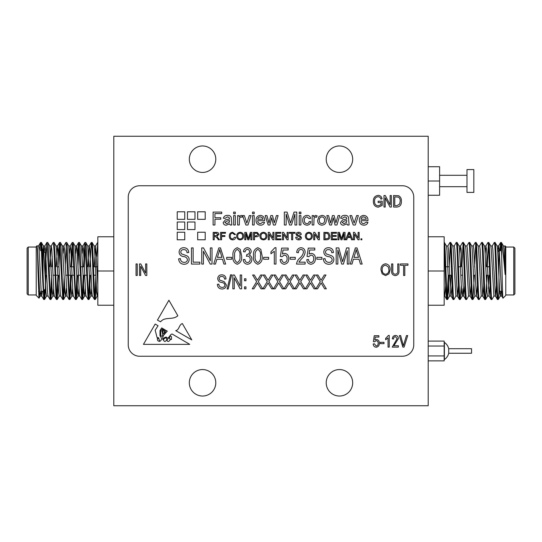 <?xml version="1.0" encoding="UTF-8"?>
<svg xmlns="http://www.w3.org/2000/svg" width="542" height="542" viewBox="0 0 542 542"><rect width="100%" height="100%" fill="white"/><g stroke="black" fill="none" stroke-linecap="round" stroke-linejoin="round"><path stroke-width="0.81" d="M473.83 169.585L473.83 192.403L466.987 192.403L466.987 169.585L473.83 169.585M448.708 348.702L471.547 348.702L471.547 353.262L448.708 353.262L448.708 348.702A10.305 10.305 0 0 0 444.399 342.429L444.399 359.536A10.305 10.305 0 0 0 448.708 353.262M189.321 382.801A13.232 13.232 0 0 0 202.552 396.033A13.232 13.232 0 0 0 215.784 382.801A13.232 13.232 0 0 0 202.552 369.563A13.232 13.232 0 0 0 189.321 382.801M326.216 382.801A13.232 13.232 0 0 0 339.448 396.033A13.232 13.232 0 0 0 352.679 382.801A13.232 13.232 0 0 0 339.448 369.563A13.232 13.232 0 0 0 326.216 382.801M326.216 159.199A13.232 13.232 0 0 0 339.448 172.437A13.232 13.232 0 0 0 352.679 159.199A13.232 13.232 0 0 0 339.448 145.967A13.232 13.232 0 0 0 326.216 159.199M189.321 159.199A13.232 13.232 0 0 0 202.552 172.437A13.232 13.232 0 0 0 215.784 159.199A13.232 13.232 0 0 0 202.552 145.967A13.232 13.232 0 0 0 189.321 159.199M501.032 244.483L500.625 250.695M499.019 291.305L498.308 299.462L497.4 299.462L495.402 296.007L492.841 249.286L492.312 245.933L490.727 245.933M500.639 242.477L501.668 256.054L501.411 242.477L500.571 242.538L499.866 250.695M493.972 296.007L491.906 299.523L491.066 299.462L489.067 296.007L486.499 249.286L485.896 245.993L485.178 253.432M498.24 299.523C497.17 301.271 496.133 240.594 495.07 242.477L494.236 242.538L492.231 245.993M488.349 244.442L487.292 266.779M487.007 275.221L485.625 299.448L487.631 296.007L487.028 292.714L484.914 249.286L484.467 245.993L482.394 242.477L481.56 242.538L479.555 245.993M482.394 242.477C483.45 240.736 484.514 301.325 485.564 299.523L484.731 299.462L482.726 296.007L480.165 249.286L479.636 245.933L478.051 245.933M491.906 299.523C490.849 301.366 489.792 240.831 488.735 242.477L487.895 242.538L485.896 245.993M486.926 256.373L486.52 266.779M486.242 275.221L486.188 276.603M481.296 296.007L479.23 299.523L478.39 299.462L476.391 296.007L473.823 249.286L473.295 245.933L471.709 245.933M475.673 244.442L474.616 266.779M474.331 275.221L472.956 299.462L472.055 299.462L470.049 296.007L467.489 249.286L466.96 245.933L465.375 245.933M479.23 299.523C478.173 301.386 477.116 240.621 476.059 242.477L475.219 242.538L473.22 245.993M468.62 296.007L466.554 299.523L465.713 299.462L463.715 296.007L461.147 249.286L460.544 245.993L459.826 253.432M472.888 299.523C471.838 301.311 470.774 240.689 469.718 242.477L468.884 242.538L466.879 245.993M463.003 244.483L461.987 265.35M461.256 285.62L460.28 299.462L459.379 299.462L457.373 296.007L454.813 249.286L454.284 245.933L452.699 245.933M466.554 299.523C465.483 301.142 464.44 240.695 463.383 242.477L462.543 242.538L460.544 245.993M461.574 256.373L461.167 266.779M460.89 275.221L460.836 276.603M455.944 296.007L453.945 299.455L453.105 299.523L451.039 296.007L450.585 292.714L448.471 249.286L447.868 245.993L449.867 242.538L450.707 242.477C451.764 240.668 452.814 301.318 453.878 299.523M460.212 299.523C459.162 301.338 458.098 240.689 457.041 242.477L456.208 242.538L454.21 245.993M450.321 244.442L449.264 266.779M448.979 275.221L447.604 299.462L446.703 299.462L444.697 296.007L444.169 291.589M448.159 276.603L447.15 297.572M501.668 256.054C502.116 273.541 502.556 299.557 503.023 298.161L505.774 295.41L505.774 246.59L505.036 245.844L505.117 274.462L503.931 249.286L503.477 245.993L501.411 242.477M500.855 291.305L500.307 296.007L499.704 292.714L497.59 249.286L497.143 245.993L495.07 242.477M497.468 299.523C496.411 301.305 495.361 240.695 494.304 242.477M496.431 285.627L495.476 296.067L493.897 296.067L491.255 249.286L490.801 245.993L488.735 242.477M491.133 299.523C490.076 301.305 489.019 240.695 487.963 242.477M484.792 299.523C483.735 301.305 482.685 240.695 481.628 242.477M483.755 285.627L482.8 296.067L481.221 296.067L478.579 249.286L478.125 245.993L476.059 242.477M478.457 299.523C477.4 301.305 476.343 240.695 475.287 242.477M472.956 299.462L474.955 296.007L474.352 292.714L472.238 249.286L471.791 245.993L469.718 242.477M472.123 299.523C471.059 301.305 470.009 240.695 468.952 242.477M471.079 285.627L470.131 296.067L468.545 296.067L465.903 249.286L465.449 245.993L463.383 242.477M465.781 299.523C464.724 301.305 463.674 240.695 462.611 242.477M462.997 288.568L462.279 296.007L461.676 292.714L459.562 249.286L459.115 245.993L457.041 242.477M459.447 299.523C458.383 301.305 457.333 240.695 456.276 242.477M458.403 285.627L457.455 296.067L455.869 296.067L453.227 249.286L452.773 245.993L450.707 242.477M453.105 299.523C452.048 301.305 450.998 240.695 449.935 242.477M447.536 299.523C446.479 301.264 445.422 240.682 444.365 242.477L444.169 242.477M447.604 299.462L449.609 296.007L449 292.714L446.886 249.286L446.439 245.993L444.365 242.477M446.771 299.523C445.897 301.088 445.043 260.472 444.169 246.949M514.9 293.818L513.762 294.956L513.762 247.044L514.9 248.182L514.9 293.818M502.556 291.305L498.931 291.305L498.931 250.695L501.418 250.695M497.759 251.861L498.931 250.695L498.931 278.1M505.774 247.044L513.762 247.044M505.774 294.956L513.762 294.956M448.105 275.221L451.662 275.221M460.781 275.221L462.367 275.221M473.457 275.221L475.043 275.221M486.133 275.221L487.719 275.221M445.809 266.779L449.365 266.779M458.491 266.779L460.456 266.779M487.393 266.779L489.406 266.779M505.117 274.462C503.891 259.564 502.739 249.191 501.668 243.338M502.441 291.305L501.743 296.007L503.023 298.161M94.85 297.558L95.853 276.562M96.591 256.373L97.831 242.477M89.864 266.779L91.293 242.477C91.673 242.443 91.91 247.796 92.045 250.187L93.691 291.433L94.464 299.523L95.297 299.462L96.273 285.627M38.523 245.993L40.589 242.477L41.429 242.538L43.428 245.993L45.995 292.714L46.524 296.067L48.102 296.067M40.582 250.695L40.968 244.483M44.139 297.538L44.613 289.767M45.542 265.641L46.863 242.538L47.764 242.538L49.769 245.993L52.33 292.714L52.933 296.007L53.651 288.568M40.589 242.477C41.51 245.147 42.039 269.008 42.141 270.018L43.76 299.523L44.6 299.462L45.061 295.702L45.975 275.221M46.253 266.779L46.3 265.397M50.481 297.558L51.537 275.221M51.836 266.779L52.228 256.366M49.85 266.779L51.199 245.993L53.197 242.538L54.105 242.538L56.104 245.993L56.558 249.286L58.671 292.714L59.274 296.007L57.269 299.462L58.651 275.221M46.93 242.477L50.094 299.523L50.934 299.462L51.91 285.627M56.822 297.551L57.831 276.596M58.57 256.434L59.539 242.538L60.44 242.538L62.445 245.993L65.006 292.714L65.609 296.007L66.327 288.568M53.265 242.477L54.044 250.763L56.022 297.24L56.436 299.523L57.269 299.462M58.929 266.779L59.986 244.449M63.157 297.551L64.166 276.596M63.157 253.432L63.875 245.993L65.873 242.538L66.781 242.538L68.78 245.993L71.348 292.714L71.869 296.067L73.455 296.067M59.606 242.477L62.77 299.523L63.61 299.462L64.586 285.627M65.318 265.397L66.327 244.449M65.941 242.477L69.132 299.523M69.491 297.511L70.541 275.221M70.839 266.779L72.215 242.538L73.116 242.538L75.121 245.993L77.682 292.714L78.285 296.007L79.003 288.568M62.364 245.933L63.949 245.933L64.478 249.286L67.045 296.007L69.044 299.462L69.945 299.462L71.32 275.221M71.605 266.779L72.662 244.442M75.833 297.558L76.842 276.623M77.581 256.373L78.549 242.538L79.457 242.538L81.456 245.993L84.017 292.714L84.627 296.007L85.338 288.568M72.282 242.477L75.446 299.523L76.286 299.462L76.747 295.702L77.662 275.221M77.946 266.779L79.003 244.435M82.174 297.558L83.224 275.221M83.515 266.779L84.884 242.538L85.792 242.538L87.79 245.993L90.358 292.714L90.961 296.007L91.679 288.568M78.617 242.477L81.788 299.523L82.621 299.462L83.082 295.702L83.996 275.221M84.281 266.779L85.345 244.415M88.509 297.531L89.572 275.221M91.293 242.477L92.133 242.538L94.132 245.993L94.586 249.286L96.693 292.714L97.303 296.007L97.831 291.589M84.952 242.477L88.122 299.523L88.963 299.462L89.423 295.702L90.338 275.221M90.622 266.779L90.67 265.397M37.012 245.933L38.597 245.933L39.126 249.286L41.239 292.714L41.693 296.007L43.76 299.523M41.361 242.477C42.418 240.695 43.468 301.305 44.532 299.523M44.241 251.861L44.857 245.993L45.467 249.286L47.574 292.714L48.028 296.007L50.094 299.523M47.696 242.477C48.753 240.695 49.81 301.305 50.867 299.523M49.688 245.933L51.273 245.933L51.802 249.286L53.915 292.714L54.369 296.007L56.436 299.523M54.037 242.477C55.094 240.695 56.144 301.305 57.208 299.523M56.192 266.779L57.615 245.933L58.143 249.286L60.25 292.714L60.704 296.007L62.77 299.523M60.372 242.477C61.429 240.695 62.486 301.305 63.543 299.523M66.713 242.477C67.77 240.695 68.82 301.305 69.877 299.523M69.498 253.432L70.209 245.993L70.819 249.286L72.926 292.714L73.38 296.007L75.446 299.523M73.048 242.477C74.105 240.695 75.162 301.305 76.219 299.523M75.04 245.933L76.625 245.933L77.154 249.286L79.267 292.714L79.721 296.007L81.788 299.523M79.389 242.477C80.446 240.695 81.496 301.305 82.553 299.523M82.174 253.432L82.885 245.993L83.495 249.286L85.602 292.714L86.056 296.007L88.122 299.523M85.724 242.477C86.781 240.695 87.838 301.305 88.895 299.523M87.716 245.933L89.301 245.933L89.83 249.286L91.944 292.714L92.391 296.007L94.464 299.523M92.065 242.477C93.122 240.695 94.172 301.305 95.229 299.523M46.361 266.779L45.582 266.779L45.352 265.641L45.352 289.022L43.719 290.654M27.1 248.182L28.238 247.044L28.238 294.956L27.1 293.818L27.1 248.182M45.352 289.022L45.352 252.978L44.038 251.664M43.069 274.808L43.069 250.695L42.134 250.695M42.981 291.305L41.145 291.305M39.559 291.305L38.529 291.305M36.226 294.956L28.238 294.956M36.226 247.044L28.238 247.044M97.831 266.779L93.509 266.779M84.389 266.779L80.833 266.779M73.726 266.779L70.128 266.779M59.037 266.779L57.452 266.779M95.799 275.221L93.786 275.221M86.679 275.221L84.708 275.221M80.345 275.221L78.373 275.221M74.01 275.221L72.032 275.221M70.446 275.221L68.434 275.221M67.675 275.221L65.697 275.221M57.777 275.221L55.758 275.221M55.006 275.221L53.021 275.221M39.444 291.305L39.017 298.147L36.226 295.41L36.226 246.59L36.964 245.844L37.54 249.286L39.654 292.714L40.257 296.007L40.806 291.305M38.977 298.161L37.974 271C37.615 256.17 37.263 243.453 36.883 246.122M39.207 250.695L40.332 243.338M45.582 266.779L45.582 276.359M45.352 252.978L45.352 265.641M97.635 242.477L97.831 242.992M113.8 271L97.831 271L97.831 236.773L113.8 236.773M97.831 271L97.831 305.227L113.8 305.227M42.73 250.695L43.428 245.993M57.615 245.933L56.104 245.993M69.945 299.462L71.951 296.007L72.662 288.568M82.967 245.933L81.456 245.993M41.693 296.007L42.391 291.305M49.471 276.603L49.525 275.221M55.812 276.603L55.867 275.221M75.833 253.432L76.551 245.993L78.549 242.538M79.721 296.007L78.211 296.067M86.056 296.007L84.545 296.067M87.499 276.603L87.553 275.221M87.879 266.779L89.227 245.993L91.225 242.538M92.391 296.007L90.887 296.067M93.841 276.603L93.895 275.221M94.213 266.779L95.643 245.933L97.831 285.112M428.2 271L444.169 271L444.169 305.227L428.2 305.227M444.169 271L444.169 236.773L428.2 236.773M428.2 405.741L428.2 136.259L113.8 136.259L113.8 405.741L428.2 405.741M163.765 335.085C162.776 336.65 162.478 338.174 162.878 339.658C163.609 337.998 164.782 337.151 166.387 337.131C168.603 340.24 169.626 334.306 172.112 334.007L189.741 344.36L143.454 344.36L155.168 324.055L158.04 325.742L155.168 330.207L157.105 337.673L158.623 337.72L159.68 341.413C161.963 340.03 162.065 338.188 159.985 335.871L159.985 330.579L161.712 327.896L162.756 328.506L160.676 330.83L160.845 335.661C163.46 337.978 162.708 332.551 161.841 331.23L163.379 328.879L163.982 329.231L162.668 330.83L162.878 332.876C163.569 334.238 164.023 334.285 164.253 333.032L163.867 330.451L164.632 329.611L165.019 329.841C164.145 330.593 164.104 331.494 164.904 332.544C165.452 332.111 165.676 331.311 165.554 330.153L167.268 331.162L163.765 335.085M404.081 347.104L402.841 347.104L399.393 335.566L400.626 335.566L403.397 345.755L406.466 335.566L407.713 335.566L404.081 347.104M230.174 225.005L229.672 223.846L226.305 225.174C224.456 225.181 223.426 224.293 223.216 222.505L225.411 219.828L229.503 219.043L229.083 217.389L227.362 216.888L225.038 218.379L223.379 218.216C224.015 216.204 225.445 215.262 227.66 215.398C229.442 215.235 230.635 215.919 231.251 217.471L231.827 225.005L230.174 225.005M235.309 225.005L233.649 225.005L233.649 215.567L235.309 215.567L235.309 225.005M239.279 225.005L237.626 225.005L237.626 215.567L239.117 215.567L239.117 216.881L241.048 215.398L242.592 215.845L242.078 217.281L240.98 216.888L239.537 218.101L239.279 225.005M317.537 288.845L315.891 288.845L320.281 281.623L316.25 275.004L317.897 275.004L321.094 280.255L324.312 275.004L325.959 275.004L321.928 281.63L326.318 288.845L324.672 288.845L321.108 282.978L317.537 288.845M385.193 207.058L383.993 207.058L383.993 195.526L385.267 195.526L390.138 204.72L390.138 195.526L391.338 195.526L391.338 207.058L390.05 207.058L385.193 197.877L385.193 207.058M383.993 343.655L380.396 343.655L380.396 342.307L383.993 342.307L383.993 343.655M396.981 207.058L393.58 207.058L393.58 195.526L398.668 195.737C400.66 196.942 401.561 198.772 401.371 201.231C401.575 204.646 400.118 206.59 396.981 207.058M321.941 225.174C319.062 224.883 317.626 223.25 317.626 220.289L319.048 216.441L321.941 215.398C324.76 215.682 326.189 217.267 326.243 220.154C326.304 223.168 324.875 224.842 321.941 225.174M347.442 225.005L346.948 223.846L343.574 225.174C341.724 225.181 340.694 224.293 340.484 222.505L342.68 219.828L346.772 219.043L346.352 217.389L344.631 216.888L342.307 218.379L340.654 218.216C341.291 216.204 342.713 215.262 344.929 215.398C346.711 215.235 347.91 215.919 348.52 217.471L349.095 225.005L347.442 225.005M363.845 223.683L366.304 222.193L367.93 222.355C367.246 224.259 365.877 225.201 363.817 225.174C360.897 224.944 359.414 223.345 359.366 220.364C359.373 217.376 360.83 215.716 363.729 215.398C366.561 215.723 367.977 217.349 367.977 220.276L367.971 220.702L361.026 220.702C361.135 222.511 362.076 223.507 363.845 223.683M221.603 239.774L220.567 239.774L220.567 232.389L225.486 232.389L225.486 233.243L221.603 233.243L221.603 235.607L224.916 235.607L224.916 236.461L221.603 236.461L221.603 239.774M300.898 213.744L299.245 213.744L299.245 212.085L300.898 212.085L300.898 213.744M306.901 223.683C308.235 223.595 308.994 222.877 309.177 221.529L310.837 221.692C310.444 223.873 309.15 225.032 306.962 225.174C304.116 224.876 302.707 223.257 302.721 220.323C302.68 217.356 304.096 215.716 306.955 215.398C308.974 215.431 310.214 216.427 310.668 218.379L309.015 218.548L306.968 216.888C305.126 217.179 304.258 218.311 304.374 220.282C304.245 222.234 305.085 223.372 306.901 223.683M260.485 223.683L262.951 222.193L264.571 222.355C263.886 224.259 262.518 225.201 260.465 225.174C257.545 224.944 256.061 223.345 256.014 220.364C256.02 217.376 257.477 215.716 260.377 215.398C263.202 215.723 264.618 217.349 264.625 220.276L264.618 220.702L257.667 220.702C257.782 222.511 258.717 223.507 260.485 223.683M254.191 213.744L252.531 213.744L252.531 212.085L254.191 212.085L254.191 213.744M203.413 264.062L201.732 264.062L201.732 247.911L203.521 247.911L210.337 260.783L210.337 247.911L212.01 247.911L212.01 264.062L210.215 264.062L203.413 251.203L203.413 264.062M231.725 259.239L226.692 259.239L226.692 257.348L231.725 257.348L231.725 259.239M247.443 264.272C244.848 263.9 243.453 262.362 243.263 259.659L244.937 259.449C245.045 261.203 245.885 262.253 247.47 262.592C249.273 262.253 250.18 261.122 250.18 259.218C250.167 257.403 249.3 256.359 247.565 256.095L246.407 256.312L246.867 254.435C248.541 254.347 249.435 253.473 249.55 251.813C249.53 250.39 248.839 249.584 247.47 249.381C246.054 249.571 245.275 250.411 245.147 251.894L243.473 251.684C243.778 249.293 245.092 247.958 247.423 247.701C249.848 248.019 251.115 249.415 251.231 251.908L249.415 255.201C251.115 255.932 251.928 257.26 251.861 259.198C251.779 262.159 250.302 263.852 247.443 264.272M268.642 259.239L263.608 259.239L263.608 257.348L268.642 257.348L268.642 259.239M284.34 264.272C281.732 263.913 280.343 262.375 280.173 259.659L281.854 259.449C281.921 261.176 282.748 262.226 284.326 262.592C286.264 262.104 287.192 260.79 287.097 258.656C287.172 256.61 286.264 255.411 284.367 255.045L282.064 256.637L280.383 256.4L281.644 248.121L288.148 248.121L288.148 250.011L283.046 250.011L282.443 254.002L284.835 253.365C287.517 253.941 288.832 255.675 288.771 258.561C288.811 261.793 287.335 263.697 284.34 264.272M298.838 262.172L305.132 262.172L305.132 264.062L296.535 264.062C296.86 261.684 297.964 259.686 299.841 258.067C301.765 256.488 302.964 254.537 303.452 252.193C303.412 250.54 302.585 249.598 300.979 249.381C299.198 249.706 298.344 250.824 298.418 252.735L296.745 252.525C296.847 249.632 298.276 248.026 301.04 247.701C303.683 247.979 305.044 249.489 305.132 252.226C304.746 254.923 303.479 257.193 301.332 259.035L298.838 262.172M321.914 259.239L316.88 259.239L316.88 257.348L321.914 257.348L321.914 259.239M337.849 264.062L336.175 264.062L336.175 247.911L338.797 247.911L342.571 261.739L346.589 247.911L348.967 247.911L348.967 264.062L347.286 264.062L347.286 250.729L343.411 264.062L341.697 264.062L337.849 249.97L337.849 264.062M285.715 288.845L284.069 288.845L288.466 281.623L284.435 275.004L286.074 275.004L289.272 280.255L292.497 275.004L294.137 275.004L290.106 281.63L294.496 288.845L292.856 288.845L289.286 282.978L285.715 288.845M264.503 288.845L262.856 288.845L267.253 281.623L263.216 275.004L264.862 275.004L268.06 280.255L271.285 275.004L272.924 275.004L268.893 281.63L273.283 288.845L271.644 288.845L268.073 282.978L264.503 288.845M245.96 280.756L244.523 280.756L244.523 278.778L245.96 278.778L245.96 280.756M253.893 288.845L252.254 288.845L256.644 281.623L252.613 275.004L254.252 275.004L257.457 280.255L260.675 275.004L262.321 275.004L258.283 281.63L262.68 288.845L261.034 288.845L257.464 282.978L253.893 288.845M140.696 275.465L139.497 275.465L139.497 263.927L140.771 263.927L145.635 273.121L145.635 263.927L146.835 263.927L146.835 275.465L145.554 275.465L140.696 266.278L140.696 275.465M351.975 264.062L350.227 264.062L355.383 247.911L357.015 247.911L362.178 264.062L360.437 264.062L359.021 259.239L353.384 259.239L351.975 264.062M404.806 275.465L403.607 275.465L403.607 265.275L400.463 265.275L400.463 263.927L407.957 263.927L407.957 265.275L404.806 265.275L404.806 275.465M228.209 289.022L227.105 289.022L230.567 274.821L231.671 274.821L228.209 289.022M197.674 219.334L205.208 219.334L205.208 211.793L197.674 211.793L197.674 219.334M187.457 229.551L194.984 229.551L194.984 222.017L187.457 222.017L187.457 229.551M197.674 239.774L205.208 239.774L205.208 232.233L197.674 232.233L197.674 239.774M177.234 229.551L184.761 229.551L184.761 222.017L177.234 222.017L177.234 229.551M187.457 219.334L194.984 219.334L194.984 211.793L187.457 211.793L187.457 219.334M177.234 219.334L184.761 219.334L184.761 211.793L177.234 211.793L177.234 219.334M354.495 239.774L353.452 239.774L353.452 232.389L354.549 232.389L358.093 237.904L358.093 232.389L359.129 232.389L359.129 239.774L358.032 239.774L354.495 234.266L354.495 239.774M177.234 239.774L184.761 239.774L184.761 232.233L177.234 232.233L177.234 239.774M338.974 239.774L337.93 239.774L337.93 232.389L339.495 232.389L341.48 238.656L343.472 232.389L345.03 232.389L345.03 239.774L343.987 239.774L343.987 233.527L342.016 239.774L340.932 239.774L338.974 233.527L338.974 239.774M326.569 239.774L323.92 239.774L323.92 232.389L327.747 232.498L328.825 233.026L329.976 236.041C329.99 238.405 328.852 239.645 326.569 239.774M308.872 239.869C306.664 239.652 305.498 238.426 305.37 236.183C305.41 233.826 306.576 232.532 308.879 232.294C311.135 232.525 312.3 233.792 312.375 236.095C312.294 238.392 311.128 239.652 308.872 239.869M292.687 239.774L291.643 239.774L291.643 233.243L289.279 233.243L289.279 232.389L295.051 232.389L295.051 233.243L292.687 233.243L292.687 239.774M281.047 239.774L275.648 239.774L275.648 232.389L280.858 232.389L280.858 233.243L276.691 233.243L276.691 235.513L280.573 235.513L280.573 236.366L276.691 236.366L276.691 238.92L281.047 238.92L281.047 239.774M263.439 239.869C261.23 239.652 260.065 238.426 259.936 236.183C259.977 233.826 261.142 232.532 263.446 232.294C265.702 232.525 266.867 233.792 266.942 236.095C266.86 238.392 265.695 239.652 263.439 239.869M245.838 239.774L244.794 239.774L244.794 232.389L246.359 232.389L248.344 238.656L250.343 232.389L251.894 232.389L251.894 239.774L250.851 239.774L250.851 233.527L248.88 239.774L247.796 239.774L245.838 233.527L245.838 239.774M232.599 239.015L234.666 237.172L235.709 237.41C235.303 238.975 234.293 239.794 232.694 239.869C230.425 239.672 229.286 238.392 229.273 236.027C229.32 233.758 230.458 232.518 232.674 232.294L235.519 234.442L234.476 234.666L232.626 233.148C231.028 233.372 230.255 234.327 230.316 236.027C230.221 237.755 230.987 238.751 232.599 239.015M402.347 185.75L139.653 185.75A11.409 11.409 0 0 0 128.244 197.159L128.244 344.841A11.409 11.409 0 0 0 139.653 356.25L402.347 356.25A11.409 11.409 0 0 0 413.756 344.841L413.756 197.159A11.409 11.409 0 0 0 402.347 185.75M184.063 264.272C180.669 264.062 178.867 262.24 178.664 258.819L180.344 258.609C180.554 260.98 181.848 262.233 184.205 262.382C186.15 262.403 187.241 261.481 187.471 259.618C186.97 257.741 185.628 256.725 183.44 256.562C180.811 256.136 179.361 254.659 179.084 252.125C179.327 249.286 180.886 247.809 183.772 247.701C186.841 247.85 188.494 249.462 188.731 252.525L187.051 252.735C186.902 250.716 185.825 249.666 183.826 249.591C182.004 249.557 180.981 250.418 180.764 252.165L181.285 253.805L186.658 255.709C188.298 256.474 189.131 257.755 189.151 259.571C188.853 262.613 187.153 264.184 184.063 264.272M240.16 239.869C237.952 239.652 236.779 238.426 236.658 236.183C236.691 233.826 237.863 232.532 240.16 232.294C242.416 232.525 243.582 233.792 243.663 236.095C243.582 238.392 242.41 239.652 240.16 239.869M254.544 239.774L253.5 239.774L253.5 232.389L257.308 232.464L258.995 234.517C258.839 236.068 257.958 236.813 256.352 236.746L254.544 236.746L254.544 239.774M269.306 239.774L268.27 239.774L268.27 232.389L269.367 232.389L272.904 237.904L272.904 232.389L273.947 232.389L273.947 239.774L272.85 239.774L269.306 234.266L269.306 239.774M283.507 239.774L282.463 239.774L282.463 232.389L283.568 232.389L287.104 237.904L287.104 232.389L288.148 232.389L288.148 239.774L287.043 239.774L283.507 234.266L283.507 239.774M298.811 239.869C296.969 239.882 295.939 239.002 295.715 237.22L296.759 237.22L298.764 239.015L300.451 237.728L299.665 236.732L297.091 235.912L296 234.32C296.244 232.945 297.097 232.267 298.561 232.294C300.132 232.261 301.047 232.985 301.298 234.476L300.261 234.476L298.601 233.148L297.043 234.252L297.307 234.903L300.207 235.892L301.488 237.681C301.244 239.137 300.349 239.869 298.811 239.869M314.739 239.774L313.703 239.774L313.703 232.389L314.8 232.389L318.337 237.904L318.337 232.389L319.38 232.389L319.38 239.774L318.276 239.774L314.739 234.266L314.739 239.774M336.697 239.774L331.304 239.774L331.304 232.389L336.507 232.389L336.507 233.243L332.348 233.243L332.348 235.513L336.223 235.513L336.223 236.366L332.348 236.366L332.348 238.92L336.697 238.92L336.697 239.774M346.731 239.774L345.627 239.774L348.56 232.389L349.732 232.389L352.666 239.774L351.562 239.774L350.721 237.504L347.571 237.504L346.731 239.774M361.873 239.774L360.931 239.774L360.931 238.826L361.873 238.826L361.873 239.774M222.003 289.022C219.097 288.839 217.552 287.287 217.376 284.347L218.812 284.171C219.002 286.196 220.106 287.28 222.132 287.402C223.792 287.423 224.727 286.63 224.93 285.038C224.496 283.425 223.345 282.551 221.468 282.416C219.219 282.05 217.972 280.783 217.735 278.615C217.945 276.176 219.286 274.916 221.753 274.821C224.388 274.95 225.804 276.325 226.007 278.954L224.571 279.137C224.435 277.402 223.514 276.508 221.8 276.44C220.235 276.413 219.361 277.152 219.171 278.649L219.625 280.051L224.232 281.684L226.366 284.99C226.109 287.606 224.659 288.947 222.003 289.022M397.767 270.573L397.767 263.927L398.966 263.927L398.966 270.566C399.251 273.514 398.031 275.194 395.314 275.614C392.557 275.234 391.331 273.547 391.622 270.566L391.622 263.927L392.821 263.927L392.821 270.573C392.537 272.667 393.336 273.9 395.22 274.266C397.198 273.981 398.045 272.748 397.767 270.573M137.248 275.465L136.049 275.465L136.049 263.927L137.248 263.927L137.248 275.465M382.157 273.805L380.985 269.848C380.85 266.413 382.374 264.394 385.565 263.778C388.689 264.374 390.213 266.352 390.125 269.706L388.953 273.852L385.558 275.614L382.157 273.805M245.96 288.845L244.523 288.845L244.523 286.867L245.96 286.867L245.96 288.845M234.273 288.845L232.836 288.845L232.836 275.004L234.368 275.004L240.208 286.034L240.208 275.004L241.644 275.004L241.644 288.845L240.106 288.845L234.273 277.822L234.273 288.845M275.106 288.845L273.466 288.845L277.856 281.623L273.825 275.004L275.471 275.004L278.669 280.255L281.887 275.004L283.534 275.004L279.496 281.63L283.893 288.845L282.247 288.845L278.676 282.978L275.106 288.845M296.325 288.845L294.679 288.845L299.069 281.623L295.038 275.004L296.684 275.004L299.882 280.255L303.1 275.004L304.746 275.004L300.715 281.63L305.105 288.845L303.459 288.845L299.889 282.978L296.325 288.845M328.777 264.272C325.383 264.062 323.581 262.24 323.378 258.819L325.058 258.609C325.275 260.98 326.562 262.233 328.926 262.382C330.864 262.403 331.955 261.481 332.185 259.618C331.684 257.741 330.342 256.725 328.154 256.562C325.525 256.136 324.075 254.659 323.798 252.125C324.041 249.286 325.606 247.809 328.486 247.701C331.555 247.85 333.208 249.462 333.445 252.525L331.772 252.735C331.616 250.716 330.539 249.666 328.54 249.591C326.718 249.557 325.695 250.418 325.478 252.165L326.006 253.805L331.372 255.709C333.018 256.474 333.845 257.755 333.865 259.571C333.567 262.613 331.873 264.184 328.777 264.272M310.972 264.272C308.364 263.913 306.975 262.375 306.813 259.659L308.486 259.449C308.561 261.176 309.387 262.226 310.959 262.592C312.903 262.104 313.825 260.79 313.73 258.656C313.811 256.61 312.903 255.411 311 255.045L308.696 256.637L307.023 256.4L308.276 248.121L314.78 248.121L314.78 250.011L309.685 250.011L309.075 254.002L311.467 253.365C314.157 253.941 315.471 255.675 315.41 258.561C315.444 261.793 313.967 263.697 310.972 264.272M295.275 259.239L290.241 259.239L290.241 257.348L295.275 257.348L295.275 259.239M275.98 247.701L275.98 264.062L274.299 264.062L274.299 251.271L270.946 253.785L270.946 251.894L274.889 247.701L275.98 247.701M257.829 264.272C254.388 262.917 252.958 260.153 253.541 255.993C252.985 251.813 254.422 249.049 257.85 247.701L260.817 249.408L262.138 255.993C262.687 260.167 261.251 262.931 257.829 264.272M237.274 264.272C233.839 262.917 232.41 260.153 232.985 255.993C232.437 251.813 233.873 249.049 237.294 247.701L240.269 249.408L241.583 255.993C242.132 260.167 240.695 262.931 237.274 264.272M215.438 264.062L213.69 264.062L218.846 247.911L220.486 247.911L225.641 264.062L223.9 264.062L222.491 259.239L216.847 259.239L215.438 264.062M199.849 264.062L191.455 264.062L191.455 247.911L193.135 247.911L193.135 262.172L199.849 262.172L199.849 264.062M254.191 225.005L252.531 225.005L252.531 215.567L254.191 215.567L254.191 225.005M269.923 225.005L268.154 225.005L265.201 215.567L266.928 215.567L268.981 223.04L270.817 215.567L272.531 215.567L274.313 222.843L276.393 215.567L278.121 215.567L275.322 225.005L273.398 225.005L271.664 217.748L269.923 225.005M300.898 225.005L299.245 225.005L299.245 215.567L300.898 215.567L300.898 225.005M286.156 225.005L284.333 225.005L284.333 212.085L287.077 212.085L290.546 223.053L294.042 212.085L296.759 212.085L296.759 225.005L294.936 225.005L294.936 214.076L291.488 225.005L289.584 225.005L286.156 214.076L286.156 225.005M214.225 239.774L213.182 239.774L213.182 232.389L216.387 232.389C217.87 232.288 218.697 232.952 218.86 234.381L216.902 236.366L219.469 239.774L218.27 239.774L217.356 238.216L215.289 236.461L214.225 236.461L214.225 239.774M355.308 225.005L353.208 225.005L349.929 215.567L351.677 215.567L354.15 223.121L356.622 215.567L358.37 215.567L355.308 225.005M331.541 225.005L329.766 225.005L326.819 215.567L328.547 215.567L330.6 223.04L332.436 215.567L334.15 215.567L335.932 222.843L338.012 215.567L339.739 215.567L336.941 225.005L335.017 225.005L333.283 217.748L331.541 225.005M313.818 225.005L312.158 225.005L312.158 215.567L313.655 215.567L313.655 216.881L315.579 215.398L317.131 215.845L316.616 217.281L315.519 216.888L314.075 218.101L313.818 225.005M376.182 347.253C374.319 347.002 373.33 345.898 373.208 343.96L374.407 343.804L376.168 346.053C377.557 345.708 378.221 344.766 378.153 343.242C378.208 341.785 377.557 340.925 376.202 340.661L374.556 341.799L373.357 341.629L374.258 335.715L378.899 335.715L378.899 337.063L375.26 337.063L374.827 339.915L376.534 339.461C378.458 339.875 379.393 341.114 379.353 343.174C379.38 345.484 378.323 346.839 376.182 347.253M389.237 335.417L389.237 347.104L388.038 347.104L388.038 337.964L385.64 339.759L385.64 338.411L388.458 335.417L389.237 335.417M380.999 202.566L378.153 202.566L378.153 201.218L382.198 201.218L382.198 205.445L378.235 207.213C374.956 206.739 373.33 204.788 373.357 201.346C373.289 197.864 374.881 195.872 378.153 195.377C380.342 195.486 381.643 196.638 382.049 198.819L380.85 199.124C380.531 197.586 379.59 196.787 378.038 196.726C375.599 197.139 374.441 198.663 374.556 201.299C374.447 203.961 375.647 205.486 378.16 205.865L380.999 204.68L380.999 202.566M306.928 288.845L305.288 288.845L309.678 281.623L305.647 275.004L307.287 275.004L310.485 280.255L313.71 275.004L315.349 275.004L311.318 281.63L315.708 288.845L314.069 288.845L310.498 282.978L306.928 288.845M247.979 225.005L245.878 225.005L242.592 215.567L244.347 215.567L246.82 223.121L249.293 215.567L251.041 215.567L247.979 225.005M235.309 213.744L233.649 213.744L233.649 212.085L235.309 212.085L235.309 213.744M214.937 225.005L213.114 225.005L213.114 212.085L221.725 212.085L221.725 213.582L214.937 213.582L214.937 217.721L220.73 217.721L220.73 219.212L214.937 219.212L214.937 225.005M393.885 345.755L398.377 345.755L398.377 347.104L392.232 347.104L397.178 338.628L395.409 336.616C394.136 336.846 393.526 337.646 393.58 339.014L392.381 338.865C392.455 336.799 393.478 335.647 395.457 335.417C397.34 335.613 398.309 336.697 398.377 338.648L393.885 345.755M182.342 323.547C178.813 324.848 179.402 329.949 175.75 330.647L191.773 339.888L182.342 323.547M177.823 315.708C172.871 320.41 164.829 316.304 160.588 321.799L157.444 320.105L168.901 300.248L177.823 315.708M428.2 341.101L444.169 341.101L444.169 360.864L428.2 360.864M444.169 346.04L428.2 346.04M444.169 355.925L428.2 355.925M428.2 166.733L439.609 166.733L439.609 195.255L428.2 195.255M439.609 180.994L428.2 180.994M240.167 233.148C238.446 233.378 237.626 234.395 237.694 236.19C237.714 237.87 238.534 238.812 240.153 239.015C241.813 238.798 242.633 237.823 242.62 236.088C242.633 234.361 241.82 233.378 240.167 233.148M254.544 233.243L254.544 235.892L256.325 235.892L257.951 234.544L257.159 233.311L254.544 233.243M263.453 233.148C261.732 233.378 260.905 234.395 260.98 236.19C260.993 237.87 261.813 238.812 263.439 239.015C265.099 238.798 265.919 237.823 265.905 236.088C265.919 234.361 265.099 233.378 263.453 233.148M308.886 233.148C307.165 233.378 306.338 234.395 306.413 236.19C306.426 237.87 307.246 238.812 308.865 239.015C310.532 238.798 311.352 237.823 311.332 236.088C311.352 234.361 310.532 233.378 308.886 233.148M324.963 233.243L324.963 238.92L328.228 238.399L328.94 236.027L327.68 233.399L324.963 233.243M348.642 234.605L347.883 236.651L350.403 236.651L349.143 233.243L348.642 234.605M355.45 252.653L353.933 257.348L358.472 257.348L356.202 249.591L355.45 252.653M385.572 265.126C383.133 265.621 382.002 267.206 382.185 269.869C382.11 272.348 383.228 273.812 385.545 274.266C387.93 273.785 389.061 272.253 388.926 269.672L388.424 267.064L385.572 265.126M257.782 249.381C255.573 250.77 254.72 252.972 255.214 255.987C254.699 259.056 255.587 261.258 257.877 262.592C260.099 261.21 260.959 259.008 260.458 255.987C260.98 252.904 260.085 250.702 257.782 249.381M237.227 249.381C235.025 250.77 234.164 252.972 234.666 255.987C234.151 259.056 235.038 261.258 237.321 262.592C239.544 261.21 240.404 259.008 239.903 255.987C240.424 252.904 239.53 250.702 237.227 249.381M218.914 252.653L217.396 257.348L221.935 257.348L219.666 249.591L218.914 252.653M260.37 216.888C258.819 216.942 257.924 217.715 257.667 219.212L262.965 219.212L262.362 217.681L260.37 216.888M214.225 233.243L214.225 235.607L216.204 235.607L217.823 234.408L216.427 233.243L214.225 233.243M363.723 216.888C362.178 216.942 361.277 217.715 361.026 219.212L366.324 219.212L365.714 217.681L363.723 216.888M346.772 221.014L346.778 220.533L344.285 221.048L342.144 222.41L343.953 223.683L346.528 222.328L346.772 221.014M321.941 216.888C320.092 217.186 319.204 218.318 319.285 220.282C319.204 222.247 320.092 223.379 321.941 223.683C323.798 223.365 324.678 222.213 324.583 220.235C324.644 218.297 323.764 217.186 321.941 216.888M394.779 196.875L394.779 205.709L396.839 205.709L399.718 204.029L400.172 201.211C400.335 199.476 399.759 198.101 398.438 197.105L394.779 196.875M229.503 221.014L229.51 220.533L227.017 221.048L224.869 222.41L226.685 223.683L229.259 222.328L229.503 221.014M165.601 337.72C163.088 339.163 162.857 340.437 164.904 341.555C167.112 340.268 167.349 338.987 165.601 337.72M170.276 339.204A0.671 0.671 0 0 0 171.536 339.021L171.38 336.602L170.276 335.871L169.314 337.327L170.276 339.204M159.348 340.484C159.287 339.136 158.657 338.377 157.444 338.215C157.221 340.301 157.857 341.304 159.348 341.223L159.348 340.484M167.085 339.949C167.315 343.838 172.451 339.17 168.718 337.815L167.085 339.949M505.117 246.122L503.403 245.933M501.743 296.007L499.175 249.286L498.647 245.933L497.061 245.933M500.571 242.538L498.572 245.993L497.962 251.664M490.09 285.627L489.067 296.007M477.414 285.627L476.391 296.007M464.738 285.627L463.715 296.007M452.069 285.627L451.039 296.007M445.727 285.627L444.697 296.007M489.358 265.397L489.304 266.779M488.979 275.221L488.349 288.568M451.33 265.397L451.276 266.779M450.951 275.221L450.321 288.568M446.439 245.993L447.943 245.933M466.987 175.29L439.609 175.29M44.6 299.462L46.598 296.007M50.934 299.462L52.933 296.007M63.61 299.462L65.609 296.007M76.286 299.462L78.285 296.007M82.621 299.462L84.627 296.007M88.963 299.462L90.961 296.007M95.297 299.462L97.303 296.007M40.257 296.007L39.017 298.147M40.183 296.067L41.768 296.067M43.353 245.933L44.939 245.933M52.859 296.067L54.444 296.067M59.2 296.067L60.779 296.067M65.535 296.067L67.12 296.067M68.705 245.933L70.291 245.933M94.057 245.933L95.643 245.933M97.221 296.067L97.831 296.067M44.857 245.993L46.863 242.538M57.533 245.993L59.539 242.538M70.209 245.993L72.215 242.538M82.885 245.993L84.891 242.538M95.561 245.993L97.567 242.538M466.987 186.699L439.609 186.699M501.817 296.067L500.232 296.067M489.141 296.067L487.556 296.067M485.971 245.933L484.385 245.933M476.465 296.067L474.88 296.067M463.789 296.067L462.204 296.067M460.619 245.933L459.033 245.933M451.113 296.067L449.528 296.067M444.779 296.067L444.169 296.067M500.307 296.007L498.308 299.462M462.279 296.007L460.28 299.462"/></g></svg>
